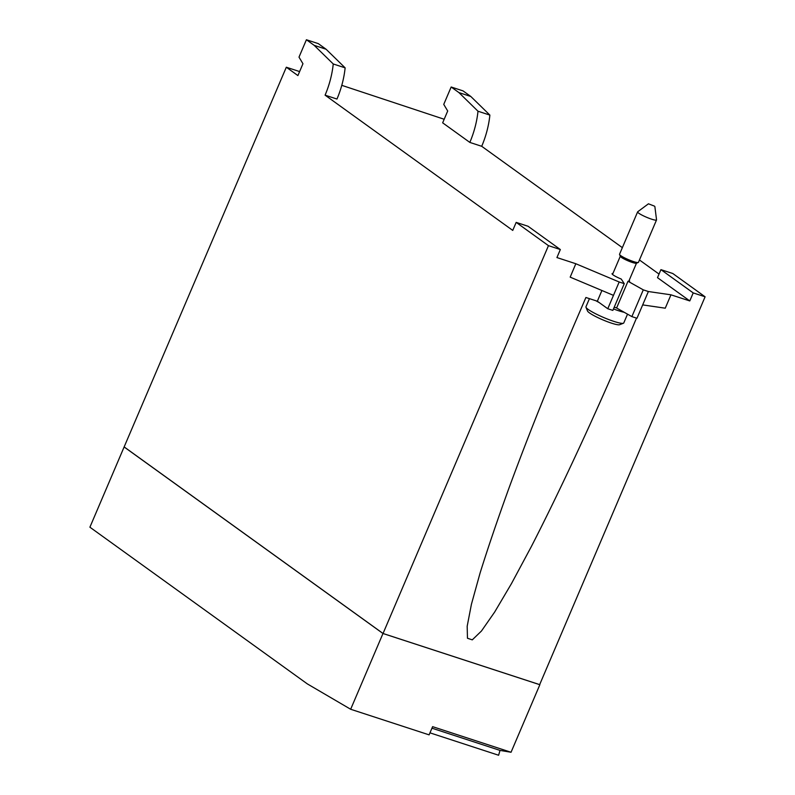 <?xml version="1.0" encoding="UTF-8"?>
<svg xmlns="http://www.w3.org/2000/svg" width="795" height="795" viewBox="0 0 795 795"><rect width="100%" height="100%" fill="white"/><g stroke="black" fill="none" stroke-linecap="round" stroke-linejoin="round"><path stroke-width="1.19" d="M654.464 206.134L648.452 203.808L654.464 206.134M654.861 206.541L656.541 219.817A10.275 1.441 -156.9 0 1 656.531 219.947A10.275 1.441 -156.9 0 1 649.137 218.297A10.275 1.441 -156.9 0 1 638.753 213.199A10.275 1.441 -156.9 0 1 637.62 211.877A10.275 1.441 -156.9 0 1 637.699 211.778L648.452 203.808M637.62 211.877L619.534 254.271A10.275 1.441 23.1 0 0 619.553 254.499A10.275 1.441 23.1 0 0 620.676 255.593A10.275 1.441 23.1 0 0 630.385 260.442A10.275 1.441 23.1 0 0 638.266 262.489A10.275 1.441 23.1 0 0 638.445 262.34L656.531 219.947M619.553 254.499L620.329 256.378A8.815 1.242 23.1 0 0 621.293 257.312A8.815 1.242 23.1 0 0 629.62 261.476A8.815 1.242 23.1 0 0 636.378 263.224L638.266 262.489M511.046 752.259L539.855 684.714L382.981 633.496L124.129 446.959L89.905 527.194L307.337 683.899L350.665 709.259L429.101 734.858L432.609 726.66L511.046 752.259L499.995 750.4L498.624 755.25L429.966 732.841M431.953 728.19L499.995 750.4M589.433 298.642L585.955 306.81A20.561 2.892 23.1 0 0 585.985 307.267L587.535 311.034A17.619 2.474 23.1 0 0 589.463 312.892A17.619 2.474 23.1 0 0 606.118 321.21A17.619 2.474 23.1 0 0 619.623 324.718L623.419 323.237A20.561 2.892 23.1 0 0 623.777 322.939L627.523 314.154M616.681 307.804A8.815 1.242 -156.9 0 1 614.197 307.258M629.143 280.416A9.55 1.342 -156.9 0 1 629.61 281.172A9.55 1.342 -156.9 0 1 628 281.261L643.284 289.857L631.876 316.609L636.974 318.268L642.678 304.902L665.256 308.192L670.96 294.816L648.382 291.526L642.678 304.902M631.876 316.609L616.592 308.003L628 281.261M624.264 283.656L619.176 281.986L607.768 308.738L612.856 310.398L624.264 283.656L621.233 279.045A9.55 1.342 -156.9 0 1 613.104 274.911A9.55 1.342 -156.9 0 1 612.051 273.689A9.55 1.342 -156.9 0 1 612.935 273.5M570.184 277.147L575.819 263.731L570.184 277.147L613.472 295.362M575.888 263.771L619.176 281.986M336.971 99.047A58.741 30.816 -71.9 0 0 345.129 67.843L326.069 49.23L318.298 43.626L306.413 39.75L314.184 45.345L333.244 63.968A58.741 30.816 108.1 0 1 325.085 95.162L336.971 99.047M477.994 111.221A58.741 30.816 108.1 0 1 469.835 142.414L442.656 122.828L447.704 110.992L443.749 104.393L451.163 87.003L458.934 92.598L477.994 111.221L489.879 115.096A58.741 30.816 108.1 0 1 481.71 146.3L469.835 142.414M648.382 291.526L643.284 289.857M451.163 87.003L463.048 90.888L470.819 96.483L489.879 115.096M470.819 96.483L458.934 92.598M689.792 300.937L657.495 277.664L660.923 269.644L672.808 273.52L705.095 296.793L693.21 292.908L689.792 300.937L670.96 294.816M382.981 633.496L350.665 709.259M124.129 446.959L286.319 67.227L299.616 71.57M341.78 85.333L444.176 119.25M286.319 67.227L297.906 75.575L302.955 63.729L299 57.141L306.413 39.75M326.069 49.23L314.184 45.345M345.129 67.843L333.244 63.968M325.085 95.162L512.745 230.411L516.174 222.381L528.059 226.267L560.346 249.541L548.461 245.655L383.041 633.496L539.666 684.624L705.095 296.793M585.985 307.267A20.561 2.892 23.1 0 0 588.221 309.444A20.561 2.892 23.1 0 0 607.658 319.143A20.561 2.892 23.1 0 0 623.419 323.237M607.768 308.738L597.343 301.226L601.914 290.503M613.482 308.937A20.561 2.892 23.1 0 0 624.214 312.296M636.477 318.109L626.41 341.93C593.885 417.842 559.948 490.893 531.338 546.572L511.493 583.57L494.669 612.041L481.452 631.021L472.28 639.856L467.46 638.246L467.182 626.241L471.425 604.27L480.071 573.056C487.872 548.083 497.581 519.552 509.197 487.474C527.761 437.081 549.405 382.882 574.119 324.857L585.905 297.489L597.343 301.226M595.972 300.778A20.561 2.892 23.1 0 0 599.162 302.537M659.025 274.076L639.458 259.975M622.356 247.652L481.71 146.3M575.819 263.731L556.927 257.56L560.346 249.541M660.923 269.644L693.21 292.908M383.041 633.496L124.318 447.038M548.461 245.655L516.174 222.381M620.279 256.268L612.528 274.444M636.487 263.185L628.736 281.36"/></g></svg>
